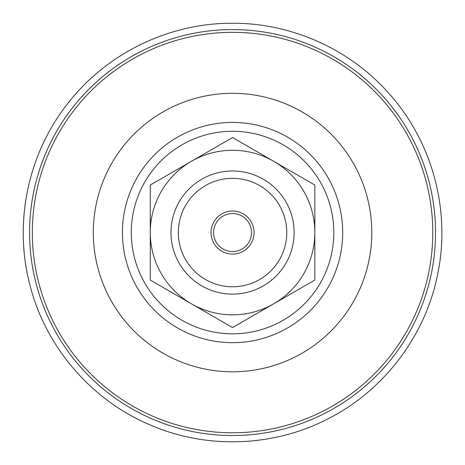 <?xml version="1.0" encoding="UTF-8"?>
<svg xmlns="http://www.w3.org/2000/svg" width="465" height="465" viewBox="0 0 465 465"><rect width="100%" height="100%" fill="white"/><g stroke="black" fill="none" stroke-linecap="round" stroke-linejoin="round"><path stroke-width="0.7" d="M251.542 232.552A18.989 18.989 0 0 1 232.552 251.542A18.989 18.989 0 0 1 213.563 232.552A18.989 18.989 0 0 1 232.552 213.563A18.989 18.989 0 0 1 251.542 232.552M211.034 232.552A21.518 21.518 0 0 0 243.311 251.187A21.518 21.518 0 0 0 243.311 213.917A21.518 21.518 0 0 0 211.034 232.552M178.333 232.552A54.219 54.219 0 0 1 232.552 178.333A54.219 54.219 0 0 1 286.766 232.552A54.219 54.219 0 0 1 232.552 286.766A54.219 54.219 0 0 1 178.333 232.552M170.981 232.552A61.572 61.572 0 0 1 232.552 170.981A61.572 61.572 0 0 1 294.124 232.552A61.572 61.572 0 0 1 232.552 294.124A61.572 61.572 0 0 1 170.981 232.552M191.411 161.297L232.552 137.541L273.693 161.297A82.282 82.282 0 0 0 150.271 232.552L150.271 185.047L191.411 161.297M314.834 185.047L314.834 232.552A82.282 82.282 0 0 0 273.693 161.297L314.834 185.047M314.834 280.058L273.693 303.808A82.282 82.282 0 0 0 314.834 232.552L314.834 280.058M191.411 303.808L150.271 280.058L150.271 232.552A82.282 82.282 0 0 0 273.693 303.808L232.552 327.558L191.411 303.808M131.287 232.552A101.265 101.265 0 0 0 232.552 333.818A101.265 101.265 0 0 0 333.818 232.552A101.265 101.265 0 0 0 232.552 131.281A101.265 101.265 0 0 0 131.287 232.552M32.329 232.552A200.223 200.223 0 0 0 232.552 432.776A200.223 200.223 0 0 0 432.776 232.552A200.223 200.223 0 0 0 232.552 32.329A200.223 200.223 0 0 0 32.329 232.552M93.308 232.552A139.244 139.244 0 0 0 232.552 371.797A139.244 139.244 0 0 0 371.797 232.552A139.244 139.244 0 0 0 232.552 93.308A139.244 139.244 0 0 0 93.308 232.552M29.58 232.552A202.972 202.972 0 0 0 232.552 435.525A202.972 202.972 0 0 0 435.525 232.552A202.972 202.972 0 0 0 232.552 29.58A202.972 202.972 0 0 0 29.58 232.552M122.423 232.552A110.129 110.129 0 0 0 232.552 342.682A110.129 110.129 0 0 0 342.682 232.552A110.129 110.129 0 0 0 232.552 122.423A110.129 110.129 0 0 0 122.423 232.552M232.552 23.25C168.83 22.855 105.915 53.678 67.169 104.27C27.807 154.38 13.595 222.979 29.824 284.603C45.291 346.419 90.791 399.691 149.428 424.638C205.739 449.382 272.926 447.272 327.575 419.041C384.526 390.461 426.591 334.44 438.146 271.769C450.475 209.25 431.985 141.674 389.554 94.139C350.564 49.464 291.84 22.954 232.552 23.25"/></g></svg>
